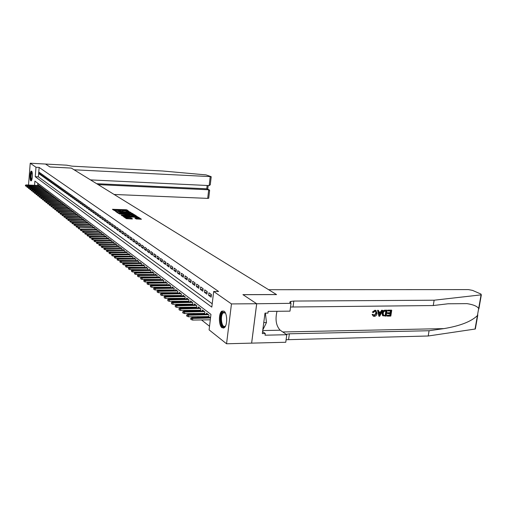 <?xml version="1.0" encoding="UTF-8"?>
<svg xmlns="http://www.w3.org/2000/svg" width="507" height="507" viewBox="0 0 507 507"><rect width="100%" height="100%" fill="white"/><g stroke="black" fill="none" stroke-linecap="round" stroke-linejoin="round"><path stroke-width="0.76" d="M129.253 211.666L126.978 209.904L126.009 209.727L112.44 209.309L115.64 211.197L115.995 211.166L115.653 210.608L117.244 210.462L122.472 211.432L122.814 211.4L122.466 210.842L125.121 210.735L129.253 211.666M221.996 327.731C218.65 325.545 218.504 313.282 221.793 311.159L224.018 311.14C227.358 313.142 227.605 325.45 224.341 327.693L221.996 327.731M30.826 180.822C29.52 180.074 29.976 171.189 31.326 171.113L31.586 171.176C32.904 171.854 32.454 180.809 31.104 180.885L30.826 180.822M136.149 218.967L141.44 219.233L138.335 217.154L137.334 216.964L123.391 216.578L126.382 218.663L132.01 218.999L132.504 218.853L131.199 217.997L127.916 217.737C125.932 217.579 125.033 217.326 125.216 216.964L135.407 217.123C137.391 217.275 138.291 217.535 138.107 217.896L134.83 218.016L136.149 218.967M28.519 185.036L30.23 163.222L45.529 164.046L49.927 166.955L71.322 168.083L74.092 169.794L211.102 176.639L206.019 174.89L162.601 170.998L72.019 166.157L66.607 165.174L45.522 164.046L49.952 166.974L71.348 168.096L276.486 294.542L242.929 294.643L256.681 303.737L231.465 303.921L226.553 343.778L209.099 329.873L210.95 314.384L34.888 181.081L34.552 185.309M30.23 163.222L35.991 167.253L35.243 176.69L211.812 307.122L213.675 291.481L231.465 303.921M213.675 291.481L218.606 291.474L39.134 167.418L35.991 167.253M132.897 214.125L133.379 213.992L129.437 211.913L115.754 211.508L118.613 213.498L119.601 213.681L132.897 214.125M134.33 214.6L137.365 216.628L123.455 216.242L121.192 215.12L127.137 215.253L127.625 215.114L126.788 214.562L119.456 213.992L133.341 214.41L134.33 214.6L134.254 215.374L136.25 216.654M207.382 316.545L208.491 317.395M203.237 313.358L204.296 314.169M199.181 310.24L200.183 311.013M195.195 307.179L196.152 307.914M191.285 304.175L192.197 304.872M187.451 301.221L188.319 301.893M183.686 298.331L184.516 298.965M179.991 295.492L180.777 296.094M176.366 292.704L177.114 293.274M172.805 289.966L173.514 290.511M169.306 287.279L169.978 287.792M165.871 284.636L166.505 285.124M162.5 282.044L163.096 282.507M159.185 279.496L159.749 279.934M155.922 276.993L156.454 277.399M152.721 274.534L153.222 274.914M149.578 272.113L150.047 272.474M146.479 269.737L146.922 270.073M143.437 267.398L143.849 267.709M140.445 265.098L140.826 265.389M137.505 262.835L137.86 263.108M134.609 260.611L134.938 260.864M40.364 173.109L39.451 172.462L39.324 174.034L40.237 174.693L40.364 173.109M41.91 174.205L40.978 173.546L40.852 175.13L41.783 175.796L41.91 174.205M43.469 175.314L42.531 174.649L42.404 176.24L43.342 176.918L43.469 175.314M45.053 176.436L44.103 175.764L43.97 177.368L44.92 178.046L45.053 176.436M46.65 177.577L45.687 176.892L45.56 178.502L46.517 179.193L46.65 177.577M48.273 178.724L47.297 178.033L47.164 179.655L48.14 180.353L48.273 178.724M49.908 179.89L48.926 179.186L48.792 180.822L49.775 181.525L49.908 179.89M51.568 181.069L50.573 180.359L50.434 182L51.435 182.716L51.568 181.069M53.254 182.26L52.24 181.544L52.101 183.192L53.115 183.914L53.254 182.26M54.952 183.471L53.932 182.742L53.793 184.402L54.813 185.137L54.952 183.471M56.676 184.694L55.637 183.959L55.497 185.625L56.537 186.367L56.676 184.694M58.419 185.93L57.373 185.188L57.228 186.868L58.28 187.622L58.419 185.93M60.187 187.191L59.129 186.43L58.983 188.122L60.048 188.883L60.187 187.191M61.981 188.458L60.903 187.698L60.758 189.396L61.835 190.169L61.981 188.458M63.793 189.745L62.703 188.972L62.557 190.683L63.648 191.469L63.793 189.745M65.631 191.05L64.528 190.264L64.376 191.988L65.485 192.78L65.631 191.05M67.494 192.375L66.373 191.576L66.227 193.313L67.342 194.111L67.494 192.375M69.383 193.712L68.249 192.907L68.096 194.65L69.231 195.468L69.383 193.712M71.291 195.075L70.143 194.257L69.991 196.013L71.138 196.836L71.291 195.075M73.23 196.45L72.064 195.62L71.912 197.388L73.078 198.218L73.23 196.45M75.194 197.844L74.016 197.001L73.857 198.782L75.036 199.625L75.194 197.844M77.184 199.257L75.987 198.408L75.828 200.195L77.026 201.051L77.184 199.257M79.2 200.69L77.989 199.828L77.831 201.628L79.041 202.496L79.2 200.69M81.247 202.141L80.017 201.266L79.853 203.079L81.088 203.96L81.247 202.141M83.325 203.611L82.077 202.73L81.912 204.549L83.154 205.443L83.325 203.611M85.423 205.107L84.162 204.207L83.997 206.045L85.258 206.951L85.423 205.107M87.559 206.622L86.272 205.709L86.108 207.559L87.388 208.478L87.559 206.622M89.72 208.155L88.421 207.236L88.25 209.093L89.549 210.025L89.72 208.155M91.913 209.714L90.595 208.776L90.423 210.652L91.742 211.596L91.913 209.714M94.144 211.299L92.8 210.342L92.629 212.23L93.966 213.194L94.144 211.299M96.4 212.902L95.043 211.932L94.866 213.834L96.222 214.81L96.4 212.902M98.688 214.524L97.312 213.548L97.135 215.462L98.51 216.445L98.688 214.524M101.013 216.178L99.619 215.183L99.435 217.11L100.836 218.111L101.013 216.178M103.377 217.852L101.958 216.844L101.774 218.783L103.194 219.804L103.377 217.852M105.767 219.55L104.328 218.53L104.144 220.482L105.583 221.515L105.767 219.55M108.2 221.28L106.736 220.241L106.552 222.205L108.01 223.257L108.2 221.28M110.665 223.029L109.182 221.977L108.992 223.961L110.475 225.019L110.665 223.029M113.175 224.81L111.667 223.739L111.47 225.735L112.979 226.813L113.175 224.81M115.716 226.616L114.183 225.526L113.993 227.542L115.52 228.638L115.716 226.616M118.302 228.448L116.743 227.345L116.547 229.373L118.099 230.482L118.302 228.448M120.926 230.311L119.341 229.189L119.145 231.23L120.723 232.364L120.926 230.311M123.588 232.206L121.984 231.065L121.781 233.125L123.385 234.272L123.588 232.206M126.294 234.126L124.665 232.973L124.462 235.045L126.091 236.211L126.294 234.126M129.044 236.078L127.39 234.906L127.181 236.991L128.835 238.176L129.044 236.078M131.845 238.068L130.16 236.87L129.95 238.974L131.63 240.179L131.845 238.068M134.685 240.084L132.973 238.867L132.758 240.99L134.469 242.213L134.685 240.084M137.568 242.131L135.832 240.901L135.616 243.037L137.353 244.279L137.568 242.131M140.509 244.216L138.741 242.961L138.519 245.115L140.287 246.383L140.509 244.216M143.494 246.339L141.694 245.058L141.472 247.232L143.266 248.519L143.494 246.339M146.523 248.493L144.698 247.194L144.47 249.381L146.295 250.686L146.523 248.493M149.609 250.68L147.752 249.362L147.524 251.567L149.381 252.898L149.609 250.68M152.753 252.911L150.858 251.567L150.63 253.792L152.512 255.141L152.753 252.911M155.947 255.179L154.02 253.817L153.786 256.054L155.706 257.429L155.947 255.179M159.192 257.486L157.24 256.098L156.999 258.355L158.951 259.755L159.192 257.486M162.5 259.831L160.51 258.418L160.263 260.699L162.253 262.119L162.5 259.831M165.865 262.22L163.837 260.782L163.59 263.082L165.612 264.527L165.865 262.22M169.287 264.654L167.228 263.19L166.974 265.503L169.034 266.98L169.287 264.654M172.773 267.132L170.675 265.636L170.422 267.975L172.519 269.477L172.773 267.132M176.322 269.648L174.186 268.133L173.926 270.485L176.062 272.018L176.322 269.648M179.941 272.221L177.761 270.675L177.501 273.045L179.674 274.604L179.941 272.221M183.623 274.832L181.405 273.26L181.138 275.656L183.35 277.24L183.623 274.832M187.375 277.494L185.112 275.89L184.84 278.311L187.096 279.927L187.375 277.494M191.196 280.213L188.896 278.577L188.617 281.011L190.917 282.659L191.196 280.213M195.094 282.976L192.742 281.309L192.464 283.768L194.808 285.447L195.094 282.976M199.061 285.796L196.672 284.097L196.386 286.582L198.776 288.293L199.061 285.796M203.111 288.667L200.671 286.937L200.379 289.44L202.813 291.189L203.111 288.667M207.236 291.601L204.752 289.833L204.454 292.362L206.938 294.142L207.236 291.601M211.444 294.586L208.909 292.786L208.611 295.34L211.14 297.153L211.444 294.586M39.134 167.418L38.374 176.842L212.211 303.775M212.845 298.376L213.155 295.803M126.034 260.503L126.357 260.756M128.867 262.734L129.215 263.006M131.75 265.003L132.124 265.3M134.685 267.309L135.084 267.626M137.663 269.661L138.094 269.997M140.692 272.044L141.155 272.411M143.779 274.477L144.267 274.864M146.916 276.949L147.436 277.354M150.11 279.458L150.661 279.896M153.355 282.019L153.944 282.481M156.663 284.623L157.284 285.111M160.028 287.273L160.687 287.792M163.457 289.972L164.148 290.517M166.949 292.723L167.678 293.3M170.504 295.524L171.271 296.126M174.123 298.376L174.934 299.01M177.818 301.278L178.667 301.95M181.576 304.244L182.476 304.948M185.41 307.261L186.348 308.002M189.314 310.335L190.302 311.114M193.3 313.472L194.333 314.289M197.362 316.672L198.446 317.528M201.507 319.936L209.53 326.255M37.854 183.325L37.683 185.448M38.399 185.48L38.437 185.03L39.35 185.727L39.28 186.614M39.92 186.639L39.958 186.189L40.883 186.893L40.807 187.793M41.46 187.818L41.498 187.362L42.436 188.072L42.36 188.984M43.019 189.01L43.057 188.553L44.001 189.269L43.925 190.188M44.597 190.22L44.635 189.751L45.592 190.48L45.516 191.412M46.194 191.437L46.232 190.968L47.202 191.709L47.126 192.647M47.81 192.679L47.848 192.204L48.83 192.952L48.748 193.902M49.445 193.928L49.49 193.452L50.478 194.206L50.396 195.17M51.106 195.195L51.144 194.713L52.145 195.48L52.069 196.45M52.779 196.482L52.823 195.994L53.837 196.767L53.755 197.749M54.477 197.781L54.522 197.286L55.548 198.072L55.466 199.067M56.201 199.093L56.239 198.598L57.285 199.39L57.196 200.398M57.937 200.423L57.982 199.923L59.04 200.728L58.951 201.748M59.706 201.773L59.75 201.273L60.815 202.084L60.726 203.117M61.493 203.142L61.537 202.629L62.621 203.459L62.526 204.498M63.299 204.53L63.343 204.01L64.446 204.847L64.351 205.905M65.137 205.931L65.181 205.411L66.29 206.26L66.202 207.325M66.994 207.357L67.038 206.824L68.166 207.686L68.071 208.77M68.876 208.795L68.92 208.263L70.061 209.131L69.966 210.228M70.784 210.253L70.828 209.714L71.988 210.595L71.893 211.704M72.716 211.736L72.761 211.191L73.94 212.084L73.838 213.206M74.675 213.232L74.725 212.68L75.911 213.586L75.809 214.727M76.658 214.753L76.709 214.195L77.913 215.114L77.812 216.267M78.674 216.293L78.724 215.735L79.948 216.66L79.84 217.833M80.714 217.858L80.765 217.288L82.007 218.232L81.9 219.417M82.787 219.442L82.837 218.866L84.092 219.823L83.985 221.02M84.884 221.046L84.935 220.463L86.209 221.439L86.101 222.649M87.014 222.674L87.065 222.085L88.357 223.074L88.243 224.303M89.169 224.328L89.226 223.733L90.538 224.734L90.417 225.983M91.361 226.008L91.412 225.4L92.743 226.414L92.629 227.681M93.58 227.706L93.637 227.098L94.986 228.125L94.866 229.405L79.422 228.999L78.382 228.6L78.236 227.668L78.382 228.6M95.829 229.43L95.893 228.815L97.255 229.855L97.135 231.154M98.117 231.179L98.174 230.558L99.562 231.617L99.442 232.935M100.437 232.954L100.494 232.326L101.907 233.397L101.78 234.735M102.794 234.76L102.851 234.12L104.284 235.21L104.15 236.566M105.177 236.585L105.241 235.939L106.692 237.048L106.559 238.423M107.604 238.442L107.668 237.789L109.138 238.911L109.005 240.305M110.07 240.331L110.133 239.665L111.629 240.806L111.489 242.219M112.567 242.245L112.63 241.573L114.151 242.726L114.012 244.165M115.102 244.19L115.171 243.506L116.711 244.685L116.572 246.142M117.681 246.161L117.751 245.47L119.316 246.662L119.17 248.145M120.298 248.164L120.368 247.467L121.959 248.677L121.807 250.185M122.954 250.205L123.03 249.495L124.646 250.724L124.494 252.252M125.66 252.271L125.73 251.554L127.371 252.803L127.219 254.356M128.404 254.375L128.474 253.646L130.141 254.92L129.982 256.491M131.193 256.51L131.262 255.775L132.961 257.062L132.796 258.665M134.025 258.678L134.102 257.93L135.825 259.248L135.661 260.871M136.903 260.89L136.985 260.129L138.734 261.466L138.563 263.114M139.831 263.127L139.913 262.36L141.694 263.716L141.523 265.395M142.809 265.408L142.892 264.629L144.704 266.01L144.527 267.715M145.839 267.728L145.921 266.942L147.759 268.342L147.581 270.079M148.912 270.092L149.001 269.287L150.871 270.713L150.687 272.481M152.049 272.487L152.132 271.676L154.039 273.127L153.849 274.921M155.231 274.927L155.319 274.103L157.259 275.58L157.062 277.405M158.469 277.411L158.564 276.575L160.535 278.077L160.332 279.934M161.771 279.94L161.86 279.091L163.869 280.618L163.666 282.507M165.124 282.513L165.219 281.645L167.259 283.204L167.05 285.124M168.539 285.13L168.635 284.25L170.72 285.84L170.504 287.792M172.019 287.792L172.114 286.905L174.237 288.521L174.015 290.511M175.561 290.511L175.656 289.605L177.818 291.246L177.589 293.274M179.167 293.274L179.269 292.355L181.462 294.028L181.233 296.094M182.837 296.088L182.945 295.156L185.182 296.861L184.941 298.965M186.576 298.959L186.684 298.008L188.965 299.745L188.724 301.887M190.391 301.88L190.499 300.917L192.825 302.685L192.571 304.872M194.276 304.859L194.39 303.877L196.754 305.683L196.501 307.907M198.237 307.895L198.351 306.893L200.766 308.738L200.499 311.006M202.268 310.987L202.388 309.973L204.853 311.849L204.581 314.169M206.387 314.144L206.507 313.111L209.017 315.024L208.738 317.388M190.847 318.174L190.727 319.207L191.139 319.543L191.253 318.504L190.847 318.174L192.02 317.616L210.589 317.363L210.709 316.317M256.681 303.737L251.618 343.125L226.553 343.778M38.374 176.842L35.243 176.69M39.324 174.034L40.287 174.085M40.852 175.13L41.828 175.181M42.404 176.24L43.393 176.29M43.97 177.368L44.971 177.412M45.56 178.502L46.574 178.553M47.164 179.655L48.19 179.7M48.792 180.822L49.832 180.866M50.434 182L51.492 182.045M52.101 183.192L53.172 183.242M53.793 184.402L54.87 184.453M55.497 185.625L56.594 185.676M57.228 186.868L58.337 186.918M58.983 188.122L60.105 188.173M60.758 189.396L61.898 189.447M62.557 190.683L63.711 190.733M64.376 191.988L65.549 192.039M66.227 193.313L67.412 193.363M68.096 194.65L69.294 194.701M69.991 196.013L71.208 196.057M71.912 197.388L73.141 197.438M73.857 198.782L75.106 198.833M75.828 200.195L77.096 200.246M77.831 201.628L79.117 201.678M79.853 203.079L81.158 203.13M81.912 204.549L83.23 204.6M83.997 206.045L85.334 206.096M86.108 207.559L87.47 207.61M88.25 209.093L89.631 209.144M90.423 210.652L91.824 210.703M92.629 212.23L94.049 212.281M94.866 213.834L96.311 213.884M97.135 215.462L98.599 215.507M99.435 217.11L100.925 217.154M101.774 218.783L103.282 218.834M104.144 220.482L105.678 220.532M106.552 222.205L108.105 222.256M108.992 223.961L110.577 224.005M111.47 225.735L113.08 225.78M113.993 227.542L115.621 227.586M116.547 229.373L118.207 229.418M119.145 231.23L120.831 231.274M121.781 233.125L123.493 233.163M124.462 235.045L126.199 235.083M127.181 236.991L128.949 237.035M129.95 238.974L131.744 239.012M132.758 240.99L134.589 241.028M135.616 243.037L137.473 243.075M138.519 245.115L140.407 245.154M141.472 247.232L143.392 247.264M144.47 249.381L146.428 249.419M147.524 251.567L149.514 251.599M150.63 253.792L152.651 253.823M153.786 256.054L155.845 256.086M156.999 258.355L159.097 258.386M160.263 260.699L162.405 260.725M163.59 263.082L165.77 263.108M166.974 265.503L169.192 265.529M170.422 267.975L172.678 267.994M173.926 270.485L176.227 270.504M177.501 273.045L179.846 273.064M181.138 275.656L183.528 275.669M184.84 278.311L187.279 278.318M188.617 281.011L191.101 281.024M192.464 283.768L194.999 283.774M196.386 286.582L198.972 286.582M200.379 289.44L203.022 289.44M204.454 292.362L207.148 292.355M208.611 295.34L211.356 295.328M127.504 211.051L125.939 210.487L113.429 210.05M132.27 214.106L130.046 212.769M129.672 212.237L117.054 211.749L120.546 212.636L128.486 212.902L130.046 212.763L129.672 212.237M117.96 213.06L120.47 213.409L120.546 212.636M129.995 213.27L128.41 213.675L120.47 213.409M122.193 215.874L127.555 215.988L127.618 215.209M127.447 214.993L127.77 215.006M132.752 215.437L134.057 215.317C134.228 214.962 133.341 214.715 131.395 214.562L127.821 214.505L128.664 215.145L132.752 215.437L132.676 216.216L134 215.868M127.758 215.279L127.821 214.6L127.745 215.285M132.676 216.216L129.583 216.115L127.745 215.38M134.254 215.374L133.981 216.096M138.05 218.441L135.863 218.777M125.191 217.205L125.077 217.795M125.768 218.251L127.834 218.53L127.916 217.737M131.408 218.98L127.834 218.53M125.178 217.364L124.392 217.338M140.312 219.258L138.126 217.883M25.401 185.194L25.496 185.942L25.401 185.194L26.187 184.935L26.358 186.278L27.023 186.31M25.546 185.315L39.337 185.714M26.187 184.935L39.064 185.505M26.358 186.278L25.496 185.942M31.643 180.245C30.439 178.559 30.388 175.834 31.497 172.05L31.979 171.816M32.074 172.133L31.821 172.361C30.845 175.365 30.832 177.887 31.77 179.941M31.668 171.246L31.466 171.461C30.3 174.902 30.243 178.008 31.288 180.784M225.672 325.735L224.588 326.819C220.646 329.125 219.049 313.839 223.029 312.09L225.469 313.092M225.438 313.047L223.333 312.794C219.886 315.069 221.546 328.34 225.038 326.261L225.647 325.786M262.803 329.956L266.473 322.541L265.357 313.117M263.767 322.585L266.473 322.541M222.915 311.006L222.605 311.203C218.891 313.592 219.791 327.814 223.688 328.073M114.126 194.466L207.699 198.383L208.707 189.713L206.774 188.807L207.154 185.486M98.174 184.63L209.163 189.808L206.774 188.807L96.666 183.705M90.493 179.896L209.182 185.581L210.19 176.861M208.726 198.18L207.699 198.383M210.367 184.022L210.272 184.821L209.182 185.581M209.568 190.898L209.163 189.808M388.032 310.309L391.474 310.132L387.779 310.176L387.925 310.981L387.779 310.176M390.523 310.949L390.143 312.718L387.487 312.749L387.386 313.421L387.836 313.662L387.937 312.99L387.487 312.749M390.01 313.63L389.877 315.227L387.025 315.265L387.253 316.121L387.025 315.265M387.056 310.322L386.15 316.134L382.855 315.684L382.424 313.313C382.709 311.45 383.647 310.461 385.238 310.341L386.803 310.189L384.984 310.208C383.33 310.297 382.329 311.254 381.974 313.072L382.538 315.512L383.07 315.88M374.901 310.246L372.322 312.122L372.746 312.35L374.901 310.246L375.833 310.404L377.05 313.389C376.739 315.183 375.801 316.178 374.236 316.374L373.444 316.229L372.106 314.479L373.247 316.121M375.548 311.121L375.883 313.161L374.052 315.525L374.375 315.703L376.327 313.402L375.883 313.161M372.518 314.701L373.266 314.517L372.848 314.289L372.106 314.479M475.452 328.409L475.053 329.049L428.206 335.995L429.074 330.735L443.917 328.612C460.026 325.931 471.193 321.59 477.417 315.595L478.671 308.446C477.049 306.177 473.151 304.574 466.966 303.63L448.106 303.775L433.251 305.544L290.549 307.02M382.665 310.373L379.737 316.222L378.925 316.235L377.791 310.423L378.558 310.417L378.862 312.204L381.042 312.179L381.904 310.379L382.665 310.373L381.651 310.24L380.624 311.951L378.824 311.976M378.558 310.417L377.544 310.29L378.925 316.235M268.647 289.712L468.43 289.598L472.543 290.391L480.985 294.066L481.054 294.865L434.138 300.214L293.819 301.063L290.853 301.412C289.535 301.868 289.497 302.508 290.739 303.332L256.707 303.75L242.999 294.687L276.562 294.592L268.647 289.712M291.024 303.503L289.985 311.152L268.178 311.387L267.956 313.092L265.003 313.123L262.328 333.581L265.275 333.517L265.053 335.203L286.785 334.715L285.764 342.263L251.618 343.125M251.643 343.144L256.707 303.75M433.251 305.544L434.138 300.214M428.206 335.995L286.106 339.728M286.189 334.309L289.364 333.79L429.074 330.735M286.785 334.715L280.194 330.209C276.119 325.874 275.054 319.568 276.999 311.292M265.275 333.517L262.588 331.603M376.327 313.402L375.655 311.165L375.104 311.051L373.437 312.534L372.746 312.35M373.266 314.517L374.375 315.703M375.142 310.379L376.099 310.55M379.952 314.479L380.725 312.857L378.976 312.876L379.432 315.557L380.155 312.863M381.042 312.179L380.624 311.951M386.239 311L383.926 311.437L383.14 313.32L383.685 315.379L385.535 315.474L386.239 311M382.424 313.313L381.974 313.072M382.855 315.684L382.538 315.512M385.846 311.006L385.2 315.291L384.509 315.487M385.535 315.474L385.2 315.291M387.937 312.99L390.599 312.958L390.916 310.949L387.925 310.981M390.599 312.958L390.143 312.718M387.361 315.449L390.213 315.411L390.491 313.624L387.836 313.662M390.213 315.411L389.877 315.227M391.734 310.271L390.821 316.07L387.253 316.121M26.852 186.367L26.953 187.121L26.852 186.367L27.644 186.101L27.822 187.457L28.512 187.489M26.998 186.481L40.864 186.88M27.644 186.101L40.592 186.671M27.822 187.457L26.953 187.121M28.329 187.552L28.424 188.306L28.329 187.552L29.121 187.286L29.298 188.648L30.021 188.68M28.474 187.666L42.417 188.059M29.121 187.286L42.138 187.85M29.298 188.648L28.424 188.306M29.818 188.75L29.913 189.51L29.818 188.75L30.616 188.477L30.794 189.852L31.548 189.884M29.964 188.87L43.982 189.257M30.616 188.477L43.697 189.041M30.794 189.852L29.913 189.51M31.326 189.96L31.428 190.727L31.326 189.96L32.125 189.688L32.309 191.069L33.094 191.101M31.478 190.081L45.573 190.467M32.125 189.688L45.281 190.245M32.309 191.069L31.428 190.727M32.854 191.19L32.955 191.963L32.854 191.19L33.658 190.911L33.842 192.305L34.66 192.337M33.006 191.31L47.176 191.69M33.658 190.911L46.885 191.469M33.842 192.305L32.955 191.963M34.4 192.432L34.501 193.211L34.4 192.432L35.211 192.153L35.395 193.554L36.244 193.592M34.552 192.552L48.805 192.926M35.211 192.153L48.507 192.704M35.395 193.554L34.501 193.211M35.965 193.687L36.067 194.473L35.965 193.687L36.777 193.408L36.967 194.821L37.854 194.859M36.117 193.813L50.447 194.181M36.777 193.408L50.149 193.959M36.967 194.821L36.067 194.473M37.55 194.961L37.651 195.753L37.55 194.961L38.367 194.682L38.557 196.101L39.476 196.139M37.708 195.087L52.113 195.455M38.367 194.682L51.815 195.227M38.557 196.101L37.651 195.753M39.153 196.253L39.261 197.046L39.153 196.253L39.977 195.968L40.167 197.4L41.124 197.438M39.312 196.38L53.805 196.741M39.977 195.968L53.495 196.507M40.167 197.4L39.261 197.046M40.775 197.559L40.883 198.357L40.775 197.559L41.606 197.274L41.802 198.712L42.791 198.75M40.94 197.686L55.51 198.041M41.606 197.274L55.206 197.806M41.802 198.712L40.883 198.357M42.423 198.877L42.531 199.688L42.423 198.877L43.253 198.592L43.456 200.043L44.483 200.081M42.588 199.01L57.24 199.359M43.253 198.592L56.93 199.124M43.456 200.043L42.531 199.688M44.09 200.221L44.204 201.032L44.09 200.221L44.927 199.929L45.129 201.393L46.194 201.431M44.255 200.354L58.996 200.696M44.927 199.929L58.679 200.455M45.129 201.393L44.204 201.032M45.776 201.577L45.89 202.394L45.776 201.577L46.619 201.285L46.821 202.756L47.931 202.8M45.947 201.716L60.77 202.052M46.619 201.285L60.447 201.805M46.821 202.756L45.89 202.394M47.487 202.952L47.607 203.776L47.487 202.952L48.336 202.654L48.545 204.137L49.686 204.182M47.658 203.092L62.57 203.421M48.336 202.654L62.241 203.174M48.545 204.137L47.607 203.776M49.223 204.346L49.337 205.177L49.223 204.346L50.073 204.042L50.282 205.538L51.467 205.582M49.394 204.486L64.389 204.809M50.073 204.042L64.059 204.555M50.282 205.538L49.337 205.177M50.979 205.753L51.099 206.596L50.979 205.753L51.834 205.455L52.044 206.957L53.267 207.002M51.156 205.899L66.233 206.216M51.834 205.455L65.904 205.962M52.044 206.957L51.099 206.596M52.753 207.186L52.874 208.028L52.753 207.186L53.615 206.881L53.831 208.396L55.098 208.44M52.937 207.331L68.103 207.642M53.615 206.881L67.767 207.382M53.831 208.396L52.874 208.028M54.56 208.637L54.68 209.486L54.56 208.637L55.421 208.326L55.643 209.854L56.949 209.898M54.743 208.783L69.998 209.08M55.421 208.326L69.655 208.821M55.643 209.854L54.68 209.486M56.385 210.101L56.511 210.963L56.385 210.101L57.253 209.79L57.481 211.337L58.831 211.381M56.569 210.253L71.918 210.544M57.253 209.79L71.576 210.285M57.481 211.337L56.511 210.963M58.235 211.59L58.362 212.452L58.235 211.59L59.11 211.28L59.338 212.832L60.732 212.877M58.425 211.742L73.864 212.027M59.11 211.28L73.515 211.761M59.338 212.832L58.362 212.452M60.118 213.098L60.244 213.973L60.118 213.098L60.992 212.782L61.227 214.347L62.665 214.398M60.301 213.251L75.841 213.536M60.992 212.782L75.48 213.263M61.227 214.347L60.244 213.973M62.019 214.632L62.146 215.507L62.019 214.632L62.9 214.309L63.134 215.887L64.623 215.931M62.209 214.784L77.837 215.057M62.9 214.309L77.476 214.778M63.134 215.887L62.146 215.507M63.945 216.178L64.078 217.066L63.945 216.178L64.833 215.855L65.073 217.446L66.607 217.497M64.142 216.337L79.865 216.603M64.833 215.855L79.498 216.324M65.073 217.446L64.078 217.066M65.904 217.75L66.037 218.644L65.904 217.75L66.797 217.427L67.038 219.03L68.622 219.075M66.1 217.909L81.919 218.168M66.797 217.427L81.551 217.883M67.038 219.03L66.037 218.644M67.887 219.347L68.02 220.247L67.887 219.347L68.787 219.018L69.028 220.634L70.663 220.678M68.084 219.506L84.004 219.753M68.787 219.018L83.623 219.468M69.028 220.634L68.02 220.247M69.896 220.963L70.036 221.87L69.896 220.963L70.803 220.627L71.05 222.256L72.735 222.307M70.099 221.128L86.114 221.363M70.803 220.627L85.734 221.071M71.05 222.256L70.036 221.87M71.937 222.605L72.076 223.517L71.937 222.605L72.843 222.269L73.217 222.567L73.097 223.91L74.84 223.955M72.146 222.769L88.256 222.998M72.843 222.269L87.869 222.7M73.097 223.91L72.076 223.517M74.009 224.265L74.149 225.184L74.009 224.265L74.922 223.929L75.296 224.227L75.175 225.583L76.969 225.634M74.218 224.436L90.43 224.652M74.922 223.929L90.037 224.354M75.175 225.583L74.149 225.184M76.107 225.957L76.253 226.883L76.107 225.957L77.026 225.609L77.406 225.913L77.286 227.282L79.13 227.326M76.316 226.122L92.635 226.331M77.026 225.609L92.236 226.027M77.286 227.282L76.253 226.883M78.236 227.668L79.162 227.32L94.872 228.036M78.452 227.839L79.548 227.63L79.422 228.999M79.162 227.32L94.467 227.732M80.398 229.405L80.543 230.343L80.398 229.405L81.329 229.05L81.722 229.367L81.595 230.748L97.135 231.141M80.613 229.576L97.141 229.766M81.329 229.05L96.729 229.456M81.595 230.748L80.543 230.343M82.59 231.167L82.742 232.117L82.59 231.167L83.522 230.812L83.921 231.129L83.794 232.523L99.442 232.909M82.812 231.344L99.442 231.522M83.522 230.812L99.023 231.205M83.794 232.523L82.742 232.117M84.815 232.954L84.967 233.911L84.815 232.954L85.753 232.593L86.158 232.922L86.032 234.323L101.78 234.697M85.043 233.131L101.78 233.302M85.753 232.593L101.356 232.979M86.032 234.323L84.967 233.911M87.077 234.766L87.229 235.736L87.077 234.766L88.022 234.405L88.427 234.735L88.3 236.148L104.157 236.516M87.299 234.95L104.15 235.109M88.022 234.405L103.72 234.779M88.3 236.148L87.229 235.736M89.365 236.611L89.524 237.587L89.365 236.611L90.316 236.243L90.734 236.579L90.601 237.998L106.565 238.353M89.6 236.801L106.559 236.94M90.316 236.243L106.121 236.611M90.601 237.998L89.524 237.587M91.697 238.48L91.856 239.469L91.697 238.48L92.648 238.113L93.073 238.448L92.939 239.881L109.011 240.229M91.932 238.67L108.999 238.803M92.648 238.113L108.555 238.467M92.939 239.881L91.856 239.469M94.055 240.381L94.22 241.376L94.055 240.381L95.018 240.007L95.449 240.35L95.316 241.795L111.496 242.131M94.296 240.572L111.477 240.692M95.018 240.007L111.027 240.35M95.316 241.795L94.22 241.376M96.457 242.308L96.622 243.316L96.457 242.308L97.426 241.934L97.864 242.283L97.724 243.734L114.018 244.057M96.698 242.504L113.993 242.612M97.426 241.934L113.543 242.264M97.724 243.734L96.622 243.316M98.897 244.273L99.061 245.28L98.897 244.273L99.866 243.886L100.31 244.241L100.171 245.705L116.585 246.015M99.138 244.469L116.553 244.558M99.866 243.886L116.09 244.209M100.171 245.705L99.061 245.28M101.368 246.256L101.539 247.277L101.368 246.256L102.351 245.87L102.801 246.231L102.661 247.708L119.183 248.005M101.622 246.459L119.151 246.541M102.351 245.87L118.676 246.18M102.661 247.708L101.539 247.277M103.884 248.278L104.055 249.311L103.884 248.278L104.867 247.885L105.329 248.253L105.183 249.742L121.826 250.027M104.138 248.481L121.788 248.55M104.867 247.885L121.306 248.183M105.183 249.742L104.055 249.311M106.438 250.331L106.616 251.371L106.438 250.331L107.427 249.938L107.896 250.306L107.75 251.802L124.507 252.08M106.698 250.54L124.462 250.591M107.427 249.938L123.981 250.217M107.75 251.802L106.616 251.371M109.03 252.416L109.214 253.468L109.03 252.416L110.032 252.017L110.501 252.397L110.355 253.906L127.238 254.165M109.297 252.632L127.187 252.663M110.032 252.017L126.693 252.29M110.355 253.906L109.214 253.468M111.673 254.539L111.857 255.598L111.673 254.539L112.674 254.134L113.156 254.514L113.004 256.035L130.007 256.282M111.939 254.755L129.95 254.774M112.674 254.134L129.45 254.387M113.004 256.035L111.857 255.598M114.348 256.694L114.538 257.759L114.348 256.694L115.362 256.282L115.85 256.675L115.697 258.202L132.821 258.437M114.62 256.91L132.764 256.91M115.362 256.282L132.251 256.523M115.697 258.202L114.538 257.759M117.073 258.881L117.263 259.958L117.073 258.881L118.093 258.469L118.587 258.862L118.435 260.408L135.686 260.623M117.351 259.102L135.616 259.09M118.093 258.469L135.103 258.697M118.435 260.408L117.263 259.958M119.842 261.111L120.039 262.195L119.842 261.111L120.869 260.687L121.369 261.092L121.217 262.645L138.595 262.848M120.121 261.333L138.519 261.301M120.869 260.687L137.993 260.902M121.217 262.645L120.039 262.195M122.662 263.374L122.859 264.47L122.662 263.374L123.689 262.943L124.202 263.355L124.044 264.92L141.548 265.11M122.941 263.602L141.472 263.551M123.689 262.943L140.933 263.139M124.044 264.92L122.859 264.47M125.521 265.674L125.723 266.783L125.521 265.674L126.56 265.243L127.08 265.655L126.921 267.24L144.558 267.404M125.812 265.902L144.47 265.839M126.56 265.243L143.931 265.421M126.921 267.24L125.723 266.783M128.436 268.013L128.639 269.135L128.436 268.013L129.475 267.576L130.007 268L129.849 269.591L147.613 269.743M128.727 268.247L147.524 268.165M129.475 267.576L146.973 267.74M129.849 269.591L128.639 269.135M131.395 270.396L131.605 271.524L131.395 270.396L132.447 269.952L132.986 270.383L132.821 271.986L150.725 272.12M131.693 270.637L150.623 270.529M132.447 269.952L150.066 270.098M132.821 271.986L131.605 271.524M134.412 272.817L134.621 273.957L134.412 272.817L135.464 272.367L136.015 272.804L135.851 274.426L153.887 274.541M134.716 273.058L153.779 272.931M135.464 272.367L153.209 272.493M135.851 274.426L134.621 273.957M137.473 275.282L137.695 276.435L137.473 275.282L138.538 274.826L139.095 275.269L138.931 276.904L157.107 276.999M137.784 275.529L156.993 275.377M138.538 274.826L156.41 274.933M138.931 276.904L137.695 276.435M140.597 277.785L140.813 278.958L140.597 277.785L141.662 277.329L142.233 277.779L142.061 279.427L160.383 279.503M140.908 278.039L160.263 277.868M141.662 277.329L159.667 277.418M142.061 279.427L140.813 278.958M143.773 280.339L143.994 281.518L143.773 280.339L144.844 279.87L145.427 280.333L145.249 281.993L163.71 282.05M144.089 280.599L163.584 280.403M144.844 279.87L162.981 279.946M145.249 281.993L143.994 281.518M147.005 282.938L147.233 284.129L147.005 282.938L148.082 282.462L148.671 282.938L148.5 284.611L167.107 284.642M147.328 283.198L166.968 282.982M148.082 282.462L166.353 282.513M148.5 284.611L147.233 284.129M150.294 285.58L150.528 286.785L150.294 285.58L151.384 285.105L151.98 285.58L151.802 287.266L170.561 287.279M150.623 285.847L170.415 285.606M151.384 285.105L169.788 285.13M151.802 287.266L150.528 286.785M153.64 288.274L153.881 289.491L153.64 288.274L154.736 287.786L155.351 288.28L155.167 289.979L174.072 289.966M153.982 288.546L173.92 288.28M154.736 287.786L173.286 287.792M155.167 289.979L153.881 289.491M157.056 291.018L157.297 292.247L157.056 291.018L158.159 290.524L158.78 291.024L158.596 292.735L177.653 292.704M157.398 291.297L177.494 290.999M158.159 290.524L176.842 290.505M158.596 292.735L157.297 292.247M160.529 293.813L160.776 295.055L160.529 293.813L161.644 293.312L162.278 293.819L162.088 295.549L181.303 295.486M160.884 294.092L181.132 293.775M161.644 293.312L180.467 293.268M162.088 295.549L160.776 295.055M164.072 296.658L164.325 297.913L164.072 296.658L165.187 296.151L165.833 296.665L165.643 298.414L185.017 298.325M164.426 296.944L184.833 296.595M165.187 296.151L184.161 296.082M165.643 298.414L164.325 297.913M167.678 299.555L167.937 300.828L167.678 299.555L168.806 299.041L169.465 299.567L169.268 301.329L188.8 301.215M168.045 299.846L188.61 299.472M168.806 299.041L187.926 298.953M169.268 301.329L167.937 300.828M171.353 302.514L171.62 303.794L171.353 302.514L172.488 301.988L173.16 302.527L172.963 304.301L192.654 304.162M171.727 302.812L192.451 302.4M172.488 301.988L191.754 301.874M172.963 304.301L171.62 303.794M175.105 305.525L175.371 306.824L175.105 305.525L176.246 304.992L176.93 305.544L176.728 307.337L196.583 307.166M175.479 305.829L196.374 305.391M176.246 304.992L195.664 304.846M176.728 307.337L175.371 306.824M178.927 308.592L179.199 309.91L178.927 308.592L180.074 308.06L180.771 308.617L180.568 310.423L200.588 310.221M179.307 308.902L200.366 308.433M180.074 308.06L199.644 307.882M180.568 310.423L179.199 309.91M182.818 311.723L182.704 312.737L183.097 313.06L183.211 312.039L182.818 311.723L183.978 311.178L184.687 311.748L184.478 313.573L204.676 313.345M183.211 312.039L204.441 311.539M183.978 311.178L203.7 310.975M184.478 313.573L183.097 313.06M186.791 314.917L186.677 315.943L187.077 316.267L187.197 315.24L186.791 314.917L187.958 314.365L188.68 314.948L188.471 316.786L208.84 316.526M187.197 315.24L208.592 314.701M187.958 314.365L207.838 314.131M188.471 316.786L187.077 316.267M192.02 317.616L192.755 318.206L192.546 320.069L210.304 319.809M191.253 318.504L210.519 317.965M192.546 320.069L191.139 319.543M112.896 209.695L112.941 209.264M125.939 210.487L126.009 209.727M126.902 210.665L126.978 209.904M116.211 211.901L116.255 211.463M130.337 212.87L130.413 212.097M116.997 212.42L117.054 211.806L116.99 212.414M117.345 212.655L117.402 212.04M128.41 213.675L128.486 212.902M121.655 215.519L121.699 215.076M127.061 216.033L127.137 215.253M133.303 214.803L133.341 214.41M128.588 215.925L128.664 215.145M129.583 216.115L129.659 215.336M135.28 218.403L135.325 217.972M136.719 218.809L136.801 218.016M130.109 218.599L130.191 217.807M131.117 218.79L131.199 217.997M123.847 216.977L123.892 216.533M137.296 217.357L137.334 216.964M138.253 217.94L138.335 217.154M226.68 321.039L226.629 317.75M443.917 328.612L282.779 331.977M293.046 306.779L293.819 301.063M289.364 333.79L288.597 339.424M475.053 329.049L477.417 315.595M478.671 308.446L481.054 294.865M262.721 330.564L280.194 330.209M221.793 311.159L222.681 311.152M122.402 211.432L122.441 211.096M115.596 211.197L115.628 210.861M129.969 213.529L130.046 212.763M127.555 215.988L127.631 215.202M138.024 218.682L138.107 217.896M225.127 312.775L223.333 312.794M211.204 176.804L210.272 184.821M207.737 189.136L208.149 185.53M209.638 190.334L208.713 198.3M466.966 303.63L448.068 303.782M290.606 303.243L290.853 301.412M475.351 328.986L477.816 314.917M478.855 308.997L481.346 294.814"/></g></svg>
